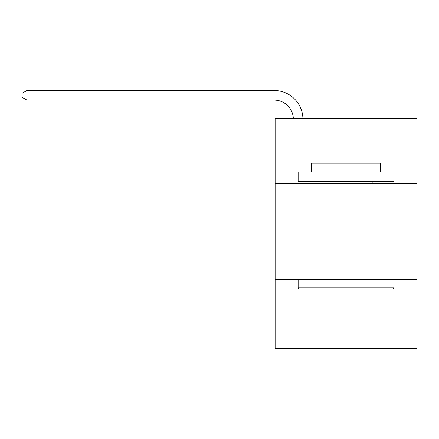 <?xml version="1.0" encoding="UTF-8"?>
<svg xmlns="http://www.w3.org/2000/svg" width="439" height="439" viewBox="0 0 439 439"><rect width="100%" height="100%" fill="white"/><g stroke="black" fill="none" stroke-linecap="round" stroke-linejoin="round"><path stroke-width="0.66" d="M417.05 183.54L417.05 118.327L275.121 118.327L275.121 183.54L417.05 183.54L417.05 348.484L275.121 348.484L275.121 183.54M417.05 279.434L275.121 279.434M299.288 289.027L298.136 287.874L394.035 287.874L392.883 289.027L299.288 289.027M394.035 172.033L394.035 181.62L298.136 181.62L298.136 172.033L394.035 172.033M311.564 172.033L311.564 163.209L380.608 163.209L380.608 172.033M394.035 279.434L394.035 287.874M298.136 279.434L298.136 287.874M372.168 181.62L372.168 183.54M320.004 181.62L320.004 183.54M293.318 118.327A19.179 19.179 -26 0 0 274.161 100.108L26.938 100.108L21.95 97.228L21.95 93.392L26.938 90.516L274.161 90.516A28.771 28.771 154 0 1 302.915 118.327M26.938 90.516L26.938 100.108"/></g></svg>
